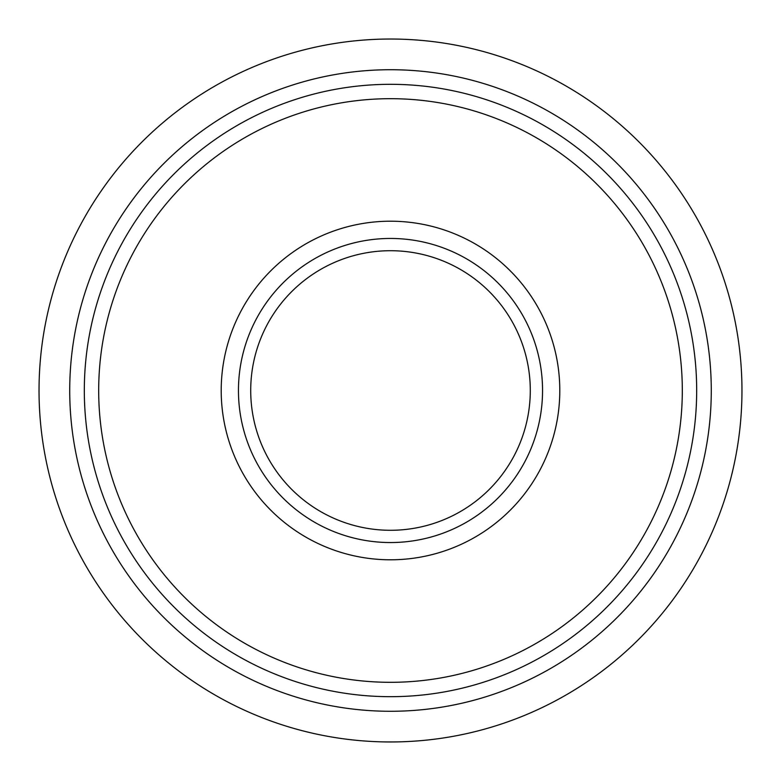 <?xml version="1.0" encoding="UTF-8"?>
<svg xmlns="http://www.w3.org/2000/svg" width="781" height="781" viewBox="0 0 781 781"><rect width="100%" height="100%" fill="white"/><g stroke="black" fill="none" stroke-linecap="round" stroke-linejoin="round"><path stroke-width="1.17" d="M250.711 390.5A139.789 139.789 0 0 0 390.5 530.289A139.789 139.789 0 0 0 530.289 390.5A139.789 139.789 0 0 0 390.5 250.711A139.789 139.789 0 0 0 250.711 390.5M122.451 617.82A351.45 351.45 0 0 1 163.18 122.451A351.45 351.45 0 0 1 658.549 163.18A351.45 351.45 0 0 1 617.82 658.549A351.45 351.45 0 0 1 122.451 617.82A351.45 351.45 0 0 0 617.82 658.549A351.45 351.45 0 0 0 658.549 163.18M274.541 488.847A152.051 152.051 0 0 1 292.153 274.541A152.051 152.051 0 0 1 506.459 292.153A152.051 152.051 0 0 1 488.847 506.459A152.051 152.051 0 0 1 274.541 488.847M261.381 499.996A169.301 169.301 0 0 1 281.004 261.381A169.301 169.301 0 0 1 519.619 281.004A169.301 169.301 0 0 1 499.996 519.619A169.301 169.301 0 0 1 261.381 499.996M167.944 579.238A291.811 291.811 0 0 1 201.762 167.944A291.811 291.811 0 0 1 613.056 201.762A291.811 291.811 0 0 1 579.238 613.056A291.811 291.811 0 0 1 167.944 579.238M624.019 192.468A306.181 306.181 0 0 1 588.532 624.019A306.181 306.181 0 0 1 156.981 588.532A306.181 306.181 0 0 1 192.468 156.981A306.181 306.181 0 0 1 624.019 192.468M145.852 597.973A320.776 320.776 0 0 1 183.027 145.852A320.776 320.776 0 0 1 635.148 183.027A320.776 320.776 0 0 1 597.973 635.148A320.776 320.776 0 0 1 145.852 597.973M556.326 665.09A320.776 320.776 0 0 0 665.09 224.674A320.776 320.776 0 0 0 224.674 115.91A320.776 320.776 0 0 0 115.91 556.326A320.776 320.776 0 0 0 556.326 665.09"/></g></svg>
